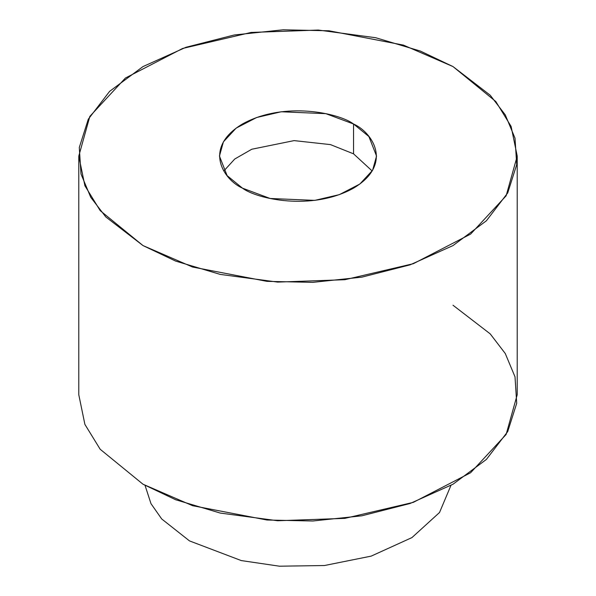 <?xml version="1.0" encoding="UTF-8"?>
<svg xmlns="http://www.w3.org/2000/svg" width="596" height="596" viewBox="0 0 596 596"><rect width="100%" height="100%" fill="white"/><g stroke="black" fill="none" stroke-linecap="round" stroke-linejoin="round"><path stroke-width="0.89" d="M450.956 485.39L439.528 512.5L411.955 537.585L371.174 556.128L324.418 565.529L279.457 566.2L241.276 560.575L189.491 540.9L161.695 518.952L150.982 503.642L145.044 485.39L150.982 503.642L161.695 518.952L189.491 540.9L241.276 560.575L279.457 566.2L324.418 565.529L371.174 556.128L411.955 537.585L439.528 512.5L450.956 485.39M453.012 305.234L490.21 333.872L505.259 353.495L515.011 376.828L516.71 403.306L507.717 431.578L486.396 459.434L453.012 484.22L410.085 503.493L361.824 515.808L312.863 521.001L267.001 520.017L192.59 505.699L142.988 484.22L175.656 499.746L220.296 513.074L277.691 520.748L344.89 518.364L413.363 502.346L470.609 472.747L506.146 434.439L517.216 394.723L517.216 156.07L506.146 195.786L470.609 234.094L413.363 263.693L344.89 279.71L277.691 282.094L220.296 274.421L175.656 261.093L142.988 245.567L100.188 210.619L84.893 185.736L78.784 156.07L89.854 116.362L125.391 78.054L182.637 48.455L251.11 32.437L318.309 30.053L375.704 37.727L420.344 51.055L453.012 66.581L495.812 101.529L511.107 126.412L517.216 156.07M78.784 156.07L78.784 394.723L84.893 424.389L100.188 449.272L142.988 484.22M453.012 66.581L403.41 45.102L328.999 30.783L283.137 29.8L234.176 34.993L185.915 47.3L142.988 66.581L109.604 91.359L88.282 119.222L79.29 147.488L80.989 173.972L90.741 197.298L105.79 216.929L142.988 245.567L192.59 267.045L267.001 281.364L312.863 282.348L361.824 277.155L410.085 264.84L453.012 245.567L486.396 220.781L507.717 192.925L516.71 164.652L515.011 138.175L505.259 114.842L490.21 95.218L453.012 66.581M353.547 124.005C372.023 132.096 393.896 163.967 353.547 188.142C311.678 211.438 256.466 198.811 242.453 188.142C223.977 180.052 202.104 148.18 242.453 124.005C284.322 100.702 339.534 113.337 353.547 124.005L325.848 113.665L281.2 111.772L256.66 117.509L236.15 128.118L223.411 141.841L219.447 156.07L227.113 175.619L242.453 188.142L270.152 198.483L314.8 200.375L339.34 194.639L359.85 184.03L372.589 170.3L376.553 156.07L368.887 136.529L353.547 124.005L353.547 153.835L372.18 170.985L353.547 153.835L353.547 124.005M223.82 170.985L234.757 159.005L251.773 149.238L294.111 140.611L330.482 144.612L353.547 153.835L330.482 144.612L294.111 140.611L251.773 149.238L234.757 159.005L223.82 170.985"/></g></svg>
